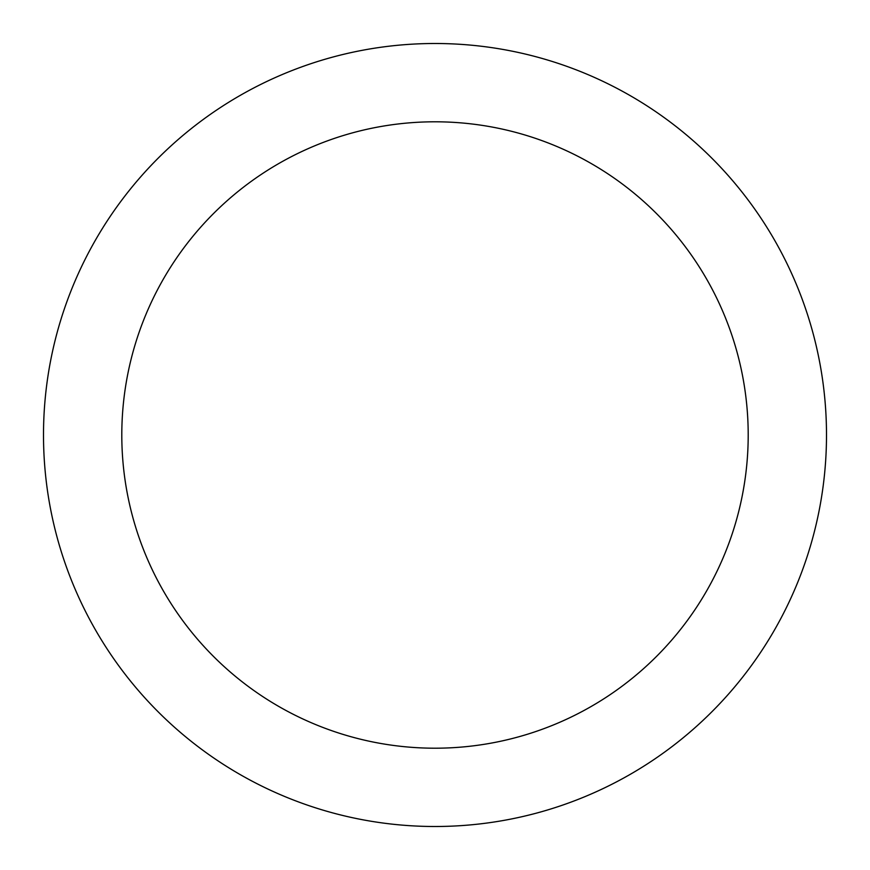<?xml version="1.0" encoding="UTF-8"?>
<svg xmlns="http://www.w3.org/2000/svg" width="870" height="870" viewBox="0 0 870 870"><rect width="100%" height="100%" fill="white"/><g stroke="black" fill="none" stroke-linecap="round" stroke-linejoin="round"><path stroke-width="1.3" d="M435 43.5A391.5 391.5 0 0 1 826.5 435A391.5 391.5 0 0 1 435 826.5A391.5 391.5 0 0 1 43.5 435A391.5 391.5 0 0 1 435 43.5M435 121.8A313.2 313.2 0 0 1 748.2 435A313.2 313.2 0 0 1 435 748.2A313.2 313.2 0 0 1 121.8 435A313.2 313.2 0 0 1 435 121.8"/></g></svg>
